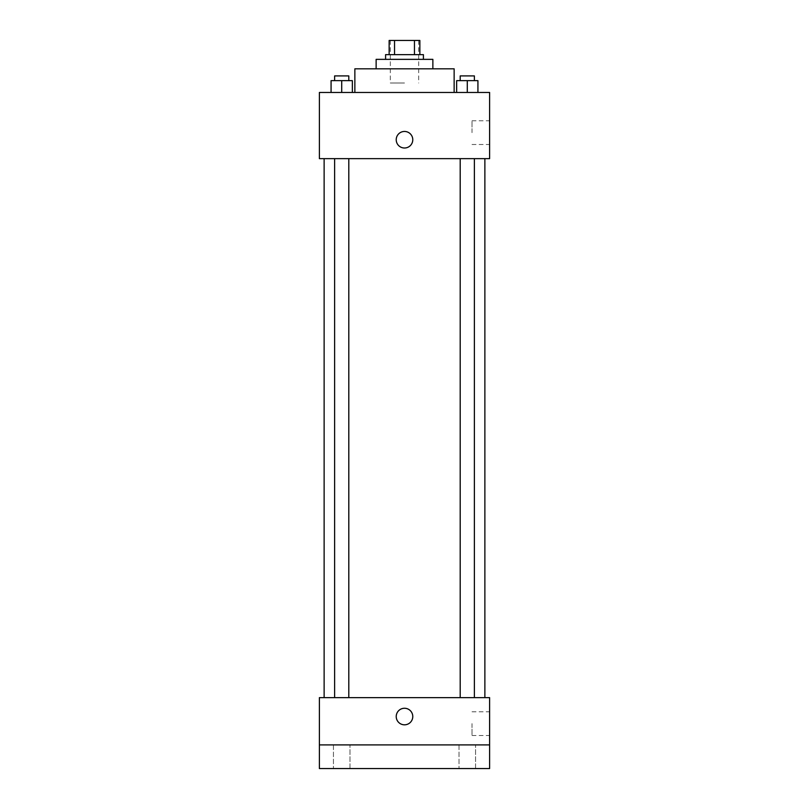 <?xml version="1.0" encoding="UTF-8"?>
<svg xmlns="http://www.w3.org/2000/svg" width="809" height="809" viewBox="0 0 809 809"><rect width="100%" height="100%" fill="white"/><g stroke="black" fill="none" stroke-linecap="round" stroke-linejoin="round"><path stroke-width="0.61" stroke-dasharray="4.04 3.03" d="M404.5 83.003L390.312 83.003L404.5 83.003M404.5 40.45L390.312 40.45L404.5 40.45M414.451 54.638L414.451 40.45L419.861 40.45L419.861 54.638L394.549 54.638L419.861 54.638M414.451 40.45L389.139 40.45M394.549 54.638L389.139 54.638L394.549 54.638L394.549 40.45M423.41 54.638L385.59 54.638M385.59 59.36L423.41 59.36L385.59 59.36M432.866 59.36L376.134 59.36M376.134 68.816L432.866 68.816L376.134 68.816M454.142 68.816L354.858 68.816M354.858 92.459L454.142 92.459L354.858 92.459M331.073 92.459L352.35 92.459L331.073 92.459L352.35 92.459L331.073 92.459L352.35 92.459L341.711 92.459L341.711 80.637L331.073 80.637L348.8 80.637L331.073 80.637L331.073 92.459L341.711 92.459L331.073 92.459L331.073 80.637L331.073 92.459L352.35 92.459L341.711 92.459L341.711 80.637L352.35 80.637L334.623 80.637L352.35 80.637L352.35 92.459L352.35 80.637M456.65 92.459L477.927 92.459L456.65 92.459L477.927 92.459L456.65 92.459L477.927 92.459L467.289 92.459L467.289 80.637L456.65 80.637L474.377 80.637L456.65 80.637L456.65 92.459L467.289 92.459L456.65 92.459L456.65 80.637L456.65 92.459L477.927 92.459L467.289 92.459L467.289 80.637L477.927 80.637L460.2 80.637L477.927 80.637L477.927 92.459L477.927 80.637M489.607 92.459L319.393 92.459L319.393 158.645L489.607 158.645L489.607 92.459M319.393 139.735L319.393 148.007L319.403 139.735M404.5 158.645L324.126 158.645L404.5 158.645M467.289 158.645L474.377 158.645L467.289 158.645M341.711 158.645L334.623 158.645L341.711 158.645M489.607 132.646L489.607 120.784L489.607 132.646M404.5 131.463A8.272 8.272 0 0 0 397.33 143.871A8.272 8.272 0 0 0 411.67 143.871A8.272 8.272 0 0 0 404.5 131.463A8.272 8.272 0 0 0 397.33 143.871A8.272 8.272 0 0 0 411.67 143.871A8.272 8.272 0 0 0 404.5 131.463M404.5 148.007A8.272 8.272 0 0 1 397.33 135.599A8.272 8.272 0 0 1 411.67 135.599A8.272 8.272 0 0 1 404.5 148.007M472.011 132.646L472.011 120.784L472.011 132.646M404.5 697.631L324.126 697.631L404.5 697.631M467.289 697.631L474.377 697.631L467.289 697.631M341.711 697.631L334.623 697.631L341.711 697.631M489.607 697.631L319.393 697.631L319.393 744.907L489.607 744.907L489.607 697.631M489.607 744.907L489.607 768.55L319.393 768.55L319.393 744.907L489.607 744.907L319.393 744.907M319.393 716.541L319.393 708.269L319.403 716.541M489.607 723.63L489.607 735.492L489.607 723.63M404.5 708.269A8.272 8.272 0 0 0 397.33 720.677A8.272 8.272 0 0 0 411.67 720.677A8.272 8.272 0 0 0 404.5 708.269A8.272 8.272 0 0 0 397.33 720.677A8.272 8.272 0 0 0 411.67 720.677A8.272 8.272 0 0 0 404.5 708.269M404.5 724.813A8.272 8.272 0 0 1 397.33 712.405A8.272 8.272 0 0 1 411.67 712.405A8.272 8.272 0 0 1 404.5 724.813M472.011 723.63L472.011 735.492L472.011 723.63M349.984 744.907L333.439 744.907L349.984 744.907L333.439 744.907L349.984 744.907L349.984 768.55L333.439 768.55L349.984 768.55L333.439 768.55L349.984 768.55L349.984 744.907M475.561 744.907L459.016 744.907L475.561 744.907L459.016 744.907L475.561 744.907L475.561 768.55L459.016 768.55L475.561 768.55L459.016 768.55L475.561 768.55L475.561 744.907M460.2 80.637L460.2 75.904L474.377 75.904L460.2 75.904L474.377 75.904L474.377 80.637M467.289 92.459L467.289 80.637M334.623 80.637L334.623 75.904L348.8 75.904L334.623 75.904L348.8 75.904L348.8 80.637M341.711 92.459L341.711 80.637M390.312 40.45L390.312 83.003M418.688 40.45L418.688 83.003M472.011 144.498L489.607 144.498M472.011 120.784L489.607 120.784M348.8 697.631L348.8 158.645M334.623 697.631L334.623 158.645M474.377 697.631L474.377 158.645M460.2 697.631L460.2 158.645M472.011 735.492L489.607 735.492M472.011 711.778L489.607 711.778M333.439 744.907L333.439 768.55L333.439 744.907M459.016 744.907L459.016 768.55L459.016 744.907"/><path stroke-width="1.21" d="M394.549 54.638L394.549 40.45L389.139 40.45L389.139 54.638L389.139 40.45M394.549 40.45L419.861 40.45L419.861 54.638M414.451 54.638L414.451 40.45M385.59 59.36L385.59 54.638L423.41 54.638L423.41 59.36M376.134 68.816L376.134 59.36L432.866 59.36L432.866 68.816M354.858 92.459L354.858 68.816L454.142 68.816L454.142 92.459M319.393 92.459L489.607 92.459L489.607 158.645L319.393 158.645L319.393 92.459M404.5 148.007A8.272 8.272 0 0 1 397.33 135.599A8.272 8.272 0 0 1 411.67 135.599A8.272 8.272 0 0 1 404.5 148.007M319.393 697.631L489.607 697.631L489.607 768.55L319.393 768.55L319.393 697.631M404.5 724.813A8.272 8.272 0 0 1 397.33 712.405A8.272 8.272 0 0 1 411.67 712.405A8.272 8.272 0 0 1 404.5 724.813M319.393 744.907L489.607 744.907M456.65 92.459L456.65 80.637L477.927 80.637L477.927 92.459L477.927 80.637M467.289 92.459L467.289 80.637M474.377 80.637L474.377 75.904L460.2 75.904L460.2 80.637M331.073 92.459L331.073 80.637L352.35 80.637L352.35 92.459L352.35 80.637M341.711 92.459L341.711 80.637M348.8 80.637L348.8 75.904L334.623 75.904L334.623 80.637M484.874 697.631L484.874 158.645M324.126 697.631L324.126 158.645M460.2 158.645L460.2 697.631M474.377 158.645L474.377 697.631M348.8 697.631L348.8 158.645M334.623 697.631L334.623 158.645"/></g></svg>
